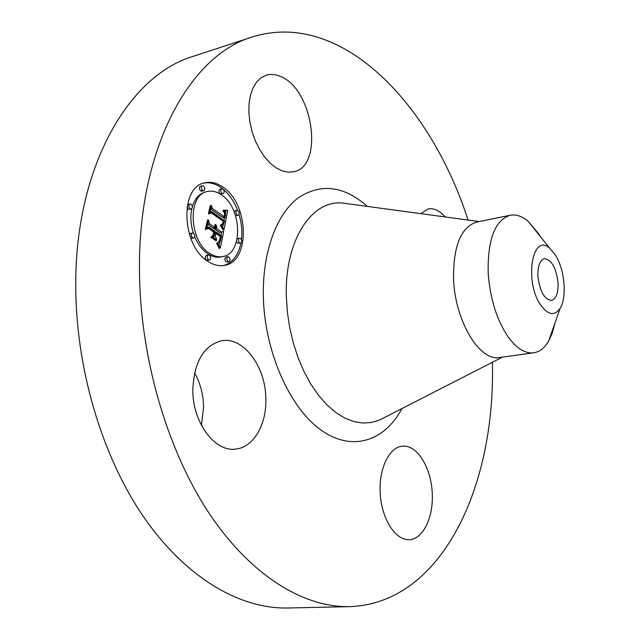 <?xml version="1.0" encoding="UTF-8"?>
<svg xmlns="http://www.w3.org/2000/svg" width="640" height="640" viewBox="0 0 640 640"><rect width="100%" height="100%" fill="white"/><g stroke="black" fill="none" stroke-linecap="round" stroke-linejoin="round"><path stroke-width="0.96" d="M282.52 171.024L276.408 168.048L270.416 163.376L264.776 157.168L259.72 149.64L255.44 141.08L252.12 131.808L249.904 122.192L248.864 112.624L249.056 103.488L250.464 95.136L253.016 87.888L256.608 82.024L261.072 77.744L266.248 75.192C270.72 73.872 275.424 74.272 280.352 76.392C313.128 88.664 324.216 166.144 293.856 171.712L288.336 172.208L282.52 171.024M492.36 362.28C495.8 483.368 443.432 603.24 349.784 606.632L287.672 608C240.496 609.064 186.312 578.48 143.888 517.272C101.664 456.016 75.088 366.264 75.768 282.336C76.112 163.56 130.448 74.68 193.336 56.296L252.376 36.952C341.832 9.032 431.048 104.696 468.04 220.048M194.592 372.8C200.352 383.152 203.352 394.624 203.584 407.208L201.424 425.328M349.784 606.632C303.952 607.68 250.728 575.992 208.552 512.4C166.576 448.768 139.568 355.432 139.456 268.512C138.696 145.456 191.272 54.624 252.376 36.952M420.68 213.632L428.128 208.944C433.88 207.904 439.56 210.576 445.168 216.952M405.088 446.144C418.84 447.352 431.136 469.072 432.256 493.096C433.568 517.112 423.304 538.976 409.44 539.68L408.8 539.696C395.304 540.104 381.792 519.04 380.232 494.088C378.496 469.152 389.016 447.232 402.312 446.16L405.088 446.144M265.848 398.912C266.648 424.552 253.52 447.448 235.752 449.056C214.968 452.392 192.536 422.496 192.824 389.872C194.072 361.888 203.648 345.52 221.552 340.776C243.536 336.408 265.808 366.768 265.848 398.912M223.288 187.36C249.024 204.328 250.44 261.472 224.76 265.312C219.344 266.392 213.816 265.12 208.152 261.496C181.712 246.24 179.328 186.96 204.624 182.848C210.816 181.392 217.032 182.896 223.288 187.36M222.744 188.872L221.392 187.84C215.488 183.624 209.584 182.056 203.68 183.12M223.792 265.488C232.648 262.688 238.368 255.176 240.952 242.968M241.448 239.832C242.432 231.56 241.624 223.12 239.024 214.496M237.632 210.456C234.192 201.616 229.432 194.584 223.344 189.36M533.728 352.8L499.752 357.488C479.864 361.872 454.944 321.184 453.552 278.952C453.232 246.056 460.92 227.104 476.6 222.112L510.208 215.248C494.976 220.176 487.632 239.344 488.168 272.752C490.008 298.544 496.704 319.976 508.248 337.048C516.72 348.544 525.216 353.792 533.728 352.8C539.632 351.872 544.584 348 548.6 341.168L552.392 332.8L555.088 322.72M207.192 191.544C212 190.432 216.84 191.6 221.72 195.04C242.056 208.272 243.24 253.472 223.048 256.512C218.72 257.392 214.304 256.368 209.8 253.448C189.024 241.28 187.24 194.76 207.192 191.544L205.28 192.024C199.2 193.72 194.896 198.552 192.368 206.528M191.784 208.768C190.152 216.528 190.68 224.664 193.376 233.16M194.76 236.872C198.032 244.488 202.408 250.152 207.872 253.864C212.384 256.784 216.8 257.808 221.128 256.92L223.048 256.512M239.464 238.216L240.464 238.464C242.024 240.384 242.064 241.936 240.584 243.128L239.6 242.888C238.032 240.968 237.992 239.408 239.464 238.216L237.192 238.808M236.56 241.456L237.696 243.304L240.584 243.128M208.408 254.928L206.472 255.352C204.888 256.592 204.92 258.208 206.576 260.176L209.544 260L208.504 259.768C206.848 257.792 206.816 256.176 208.408 254.928L209.448 255.168C211.104 257.144 211.136 258.76 209.544 260M227.88 256.728L225.968 257.136C224.424 258.36 224.456 259.944 226.064 261.888L228.976 261.712L227.984 261.48C226.376 259.536 226.344 257.952 227.88 256.728L228.872 256.96C230.48 258.912 230.512 260.496 228.976 261.712M189.928 203.968L191.08 204.232C192.744 206.216 192.808 207.824 191.256 209.056L190.104 208.792C188.44 206.816 188.384 205.208 189.928 203.968L187.456 204.744M186.984 207.424L188.176 209.264L191.256 209.056M192.424 233.008L193.536 233.256C195.216 235.248 195.256 236.872 193.664 238.12L192.56 237.872C190.88 235.88 190.832 234.256 192.424 233.008L190.488 233.448L189.448 234.536M190.824 238.424L193.664 238.12M221.856 188.736L219.952 189.208C218.52 190.392 218.584 191.944 220.16 193.864L223.152 193.664L222.056 193.392C220.488 191.472 220.416 189.92 221.856 188.736L222.952 189.008C224.52 190.928 224.584 192.48 223.152 193.664M235.552 215.648L238.176 215.288L237.144 215.032C235.592 213.12 235.536 211.576 236.968 210.4L238.008 210.656C239.552 212.568 239.608 214.112 238.176 215.288M236.968 210.4L235.08 210.848L234.16 211.808M202.376 185.72L200.456 186.2C198.976 187.416 199.048 188.992 200.664 190.936L201.808 191.216L203.72 190.728L202.584 190.456C200.96 188.504 200.888 186.928 202.376 185.72L203.52 185.992C205.144 187.944 205.208 189.528 203.72 190.728M537.92 276.272C537.64 266.072 539.8 260.224 544.376 258.728C551.568 259.664 556.128 267.672 558.04 282.744C558.376 293.016 556.2 298.912 551.512 300.432C544.384 299.488 539.856 291.44 537.92 276.272M510.208 215.248C516.08 214.16 522.048 216.168 528.096 221.272L538.544 233.6L540.344 236.52M540.912 305.36C548.336 315.208 554.76 316.16 560.184 308.208C567.304 296.992 564.552 268.592 555.088 254.528L549.976 248.512C532.4 231.52 523.752 281.704 540.912 305.36M224.032 229.632L220.88 224.784L223.4 224.536L224.56 220.912L211.576 211.616L209.856 212.6L211.384 205.224L212.336 208.472L224.28 216.856L224.576 213.264L223.072 210.616L224.88 213.192L224.624 216.896L225.168 217.48L225.672 213.136L223.624 210.08L227.76 210.368L224.032 229.632M223.072 230.128L220.248 225.024L222.744 228.672L223.072 230.128M222.08 224.536L223.368 221.344L211.272 212.888L208.448 213.864L210.168 205.6L208.968 213.2L211.28 212.336L223.808 221.08L223.08 223.92L222.08 224.536M223.736 231.112L220.352 247.96L217.272 242.84L219.08 242.608L220.096 241.792L221.648 235.848L216.016 231.992L215.816 232.984L220.792 236.384L219.656 241.152L218.2 242.32L219.472 240.736L220.384 236.568L215.736 233.392L215.232 235.856L216.752 239.848L211.664 236.4L214.24 235.032L215 231.296L208.872 227.096L206.84 228.104L208.504 220.088L209.544 223.84L214.768 227.432L214.832 224.624L215.096 227.656L215.664 228.048L215.624 224.352L216.592 226.36L216.68 228.744L221.752 232.232L223.736 231.112M219.368 248.704L216.504 243.048L218.48 245.944L219.368 248.704M216.088 240.752L210.832 237.2L211.104 236.896L216.088 240.752M213.016 235.344L213.696 232L208.48 228.44L205.208 229.496L207.584 219.848L205.728 228.8L208.416 227.928L214.112 231.816L213.016 235.344M221.392 224.752L220.944 224.864M221.664 224.824L221.032 224.968M221.92 224.872L221.104 225.056M222.152 224.896L221.16 225.128M222.376 224.904L221.2 225.176M211.576 211.616L209.984 212M212.336 208.472L210.624 208.888M224.28 216.856L222.376 217.304L210.592 209.048M223.576 211.08L223.16 211.176M224.624 216.896L222.744 217.216M225.168 217.48L223.264 217.928L222.72 217.344M224.4 210.056L223.784 210.208M224.784 210.136L223.936 210.336M225.184 210.192L224.08 210.456M225.584 210.248L224.208 210.576M226 210.288L224.32 210.688M226.424 210.328L224.4 210.768M226.864 210.352L224.52 210.776M227.304 210.36L224.96 210.8M227.76 210.368L225.408 210.816M222.656 227.288L223.16 224.712M223.984 220.496L224.536 217.632M225.528 212.552L225.864 210.824M221.184 226.272L220.784 226.36M221.552 226.792L221.152 226.888M221.896 227.296L221.496 227.392M222.208 227.776L221.808 227.872M211.272 212.888L208.496 213.64M208.968 213.2L208.568 213.296M223.808 221.08L223.2 221.224M223.52 222.536L223.12 222.632M223.456 222.8L223.04 222.896M223.392 223.04L222.952 223.136M223.328 223.256L222.856 223.368M223.208 223.632L222.664 223.752M223.08 223.92L222.472 224.064M222.952 224.136L222.304 224.288M222.8 224.304L222.16 224.448M222.624 224.424L222.144 224.536M217.968 242.824L217.36 242.96M216.016 231.992L214.808 232.272M215.816 232.984L214.6 233.264M220.792 236.384L220.288 236.504M220.176 239.664L219.776 239.752M220.016 240.224L219.616 240.312M219.84 240.72L219.44 240.808M219.656 241.152L219.24 241.24M219.456 241.512L219 241.616M219.232 241.808L218.736 241.92M219 242.04L218.44 242.16M218.752 242.2L218.208 242.32M215.736 233.392L214.52 233.672M215.232 235.856L213.312 236.288L213.488 235.432M213.944 237.952L213.312 236.288M208.872 227.096L206.96 227.544M209.544 223.84L207.632 224.28L212.856 227.872L214.768 227.432M215.152 227.344L213.232 227.784L215.096 227.656M215.664 228.048L213.752 228.488L213.184 228.096M216.12 225.112L215.688 225.208M216.312 225.512L215.784 225.632M216.472 225.928L215.856 226.072M216.592 226.36L215.88 226.52M216.688 226.808L215.872 226.992M216.736 227.264L215.808 227.48M216.752 227.744L215.68 227.992M216.736 228.24L214.816 228.68L214.84 228.24M216.68 228.744L214.768 229.184L214.816 228.68M221.752 232.232L219.84 232.664L214.768 229.184M219.032 245.384L219.656 242.296M221.04 235.432L221.68 232.248M216.352 240.456L215.816 240.576M208.48 228.44L205.248 229.304M205.728 228.8L205.328 228.896M214.112 231.816L213.6 231.936M401.984 408.568C384.504 441.368 351.704 452.424 320.392 429.616C289.136 407.016 264.272 350.44 263.328 295.8C262.52 252.152 276.432 214.736 297.544 198.352C320.432 182.888 343.72 185.576 367.416 206.424M384.872 417.328L379.664 419.992L371.416 422.496L362.752 423.04L353.816 421.568L344.768 418.048L335.792 412.504L327.064 404.992L318.768 395.616L311.088 384.536L304.192 371.96L298.256 358.144L293.4 343.352L289.744 327.92L287.376 312.184L286.336 296.472C284.552 240.352 311.736 199.608 342.568 203.056L348.368 203.84M208.504 259.768L206.576 260.176M192.56 237.872L190.768 238.28M222.056 193.392L220.16 193.864M202.584 190.456L200.664 190.936M502.432 357.12L379.664 419.992M479.248 221.568L342.568 203.056M548.6 341.168L560.184 308.208M528.096 221.272L549.976 248.512"/></g></svg>

